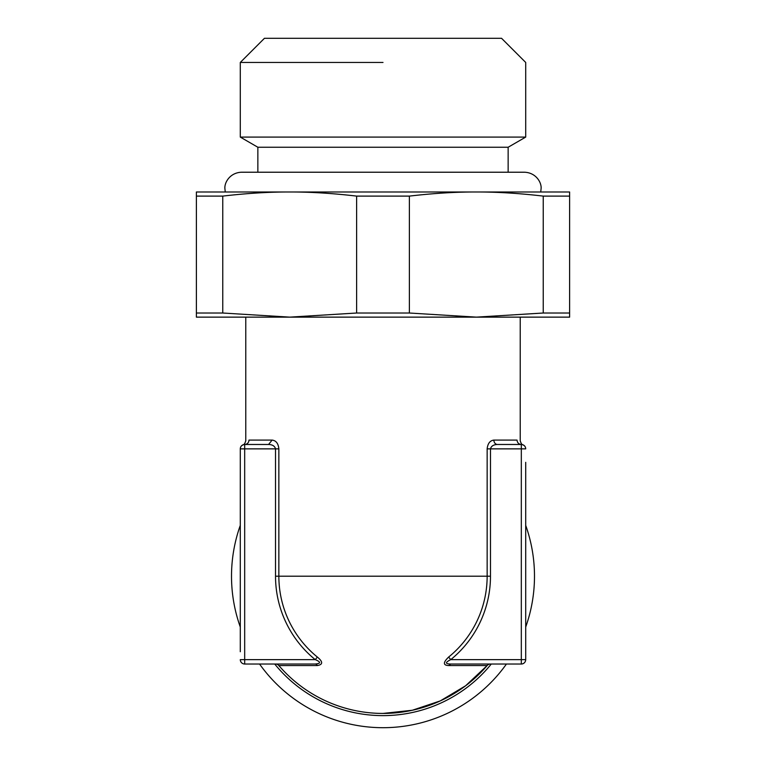 <?xml version="1.0" encoding="UTF-8"?>
<svg xmlns="http://www.w3.org/2000/svg" width="766" height="766" viewBox="0 0 766 766"><rect width="100%" height="100%" fill="white"/><g stroke="black" fill="none" stroke-linecap="round" stroke-linejoin="round"><path stroke-width="1.15" d="M525.706 462.338L525.706 659.641L525.706 462.338M289.692 191.988C310.249 191.921 332.559 193.291 356.621 196.106L409.379 196.106C433.441 193.291 455.751 191.921 476.308 191.988L289.692 191.988C269.134 191.921 246.824 193.291 222.762 196.106L196.383 196.106L196.383 191.988L569.617 191.988L569.617 196.106L543.238 196.106L543.238 313.016L476.308 317.134L569.617 317.134L569.617 313.016L543.238 313.016M383 147.244L508.145 147.244L257.855 147.244L240.294 137.095L525.706 137.095L508.145 147.244L508.145 172.226M476.308 191.988C496.866 191.921 519.176 193.291 543.238 196.106M569.617 313.016L569.617 191.988M222.762 196.106L222.762 313.016L289.692 317.134L196.383 317.134L196.383 196.106M222.762 313.016L196.383 313.016M409.379 196.106L409.379 313.016L476.308 317.134L289.692 317.134L356.621 313.016L356.621 196.106M409.379 313.016L356.621 313.016M383 62.448L240.294 62.448L240.294 137.095M525.706 137.095L525.706 62.448L501.558 38.3L264.442 38.3L240.294 62.448M244.68 444.471L268.569 444.471C272.485 444.615 274.803 446.08 275.521 448.866L244.68 448.866L244.68 444.471A4.395 4.395 0 0 0 240.294 448.866C240.371 446.396 241.836 444.931 244.68 444.471C242.525 444.826 242.525 444.826 244.68 444.471A4.395 4.29 90 0 0 248.969 440.086C244.794 440.785 244.794 440.785 248.969 440.086L272.121 440.086C276.086 440.574 278.326 443.504 278.853 448.866L278.853 448.694M525.706 448.866A4.395 4.395 0 0 0 521.33 444.471C524.164 444.931 525.629 446.396 525.706 448.866L521.32 448.866L521.32 444.471L497.431 444.471C493.515 444.615 491.197 446.08 490.479 448.866C491.274 446.061 493.591 444.596 497.431 444.471L521.32 444.471L497.431 444.471A4.395 3.552 90 0 1 493.878 440.086C489.972 440.574 487.731 443.504 487.147 448.866L521.32 448.866L521.32 659.641L450.753 659.641A107.479 107.479 0 0 0 490.479 576.204L490.479 448.866M275.521 576.204L278.853 576.204L278.853 448.866L275.521 448.866L275.521 576.204A107.479 107.479 0 0 0 315.247 659.641C321.011 662.015 321.011 663.471 315.247 664.026L244.68 664.026A4.395 4.395 0 0 1 240.294 659.641L244.68 659.641L244.68 448.866L240.294 448.866L240.294 611.067M244.68 664.026L244.68 659.641L315.247 659.641L317.354 657.056C323.06 661.747 323.06 664.582 317.354 665.558A4.395 2.767 90 0 0 315.247 664.026M240.294 651.732L240.294 448.866M493.878 440.086L517.031 440.086C521.206 440.785 521.206 440.785 517.031 440.086C517.299 442.738 518.726 444.203 521.32 444.471C523.475 444.826 523.475 444.826 521.32 444.471L497.431 444.471M525.706 659.641A4.395 4.395 0 0 1 521.32 664.026L521.32 659.641L525.706 659.641A4.395 4.395 0 0 1 521.32 664.026L450.753 664.026C445.056 663.902 445.056 662.437 450.753 659.641L448.646 657.056A104.147 104.147 0 0 0 487.147 576.204L487.147 448.866M268.569 444.471L272.121 440.086M521.32 662.743L521.32 664.026M317.354 665.558L278.853 665.558A4.395 4.395 0 0 0 275.521 664.026M450.753 664.026L448.646 665.558C443.016 665.319 443.016 662.485 448.646 657.056M279.389 666.334L278.862 665.568A137.219 137.219 0 0 0 487.147 665.558A4.395 4.395 0 0 1 490.479 664.026M487.138 665.558L465.632 685.762L440.306 700.89L412.328 710.254L383 713.433A137.219 137.219 0 0 1 380.099 713.395A137.219 137.219 0 0 0 383 713.433L412.328 710.254L440.306 700.89L465.632 685.762L487.138 665.558L448.646 665.558M506.441 664.026A151.496 151.496 0 0 1 259.559 664.026M240.294 627.038A151.496 151.496 0 0 1 240.294 525.38M525.706 525.38A151.496 151.496 0 0 1 525.706 627.038M490.479 576.204L278.853 576.204A104.147 104.147 0 0 0 317.354 657.056M274.716 664.026A139.422 139.422 0 0 0 491.284 664.026M257.855 172.226L257.855 147.244M245.781 317.134L245.781 440.728C244.957 443.457 244.048 444.816 243.061 444.787L243.148 444.749M520.219 317.134L520.219 440.728C521.043 443.457 521.952 444.816 522.939 444.787L522.852 444.749M540.748 191.988L541.083 188.695C541.773 182.997 536.401 172.762 524.614 172.226L241.386 172.226C229.599 172.762 224.227 182.997 224.917 188.695L225.252 191.988"/></g></svg>
